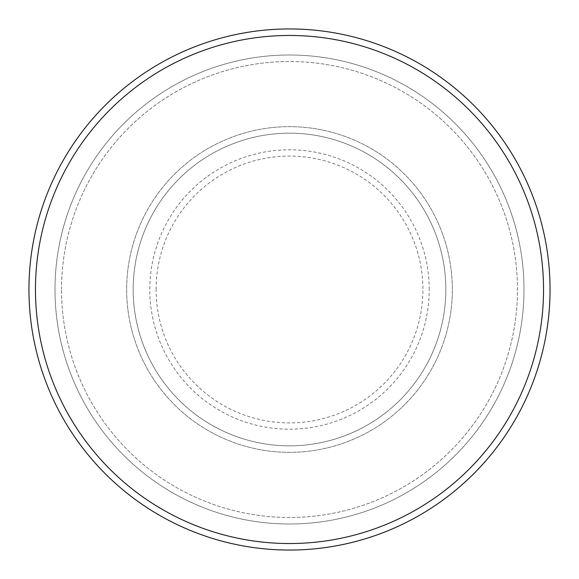 <?xml version="1.0" encoding="UTF-8"?>
<svg xmlns="http://www.w3.org/2000/svg" width="579" height="579" viewBox="0 0 579 579"><rect width="100%" height="100%" fill="white"/><g stroke="black" fill="none" stroke-linecap="round" stroke-linejoin="round"><path stroke-width="0.43" stroke-dasharray="2.9 2.17" d="M126.656 289.5A162.844 162.844 0 0 0 289.5 452.344A162.844 162.844 0 0 0 452.344 289.5A162.844 162.844 0 0 0 289.5 126.656A162.844 162.844 0 0 0 126.656 289.5A162.844 162.844 0 0 0 289.5 452.344A162.844 162.844 0 0 0 452.344 289.5A162.844 162.844 0 0 0 289.5 126.656A162.844 162.844 0 0 0 126.656 289.5A162.844 162.844 0 0 0 289.5 452.344A162.844 162.844 0 0 0 452.344 289.5A162.844 162.844 0 0 0 289.5 126.656A162.844 162.844 0 0 0 126.656 289.5A162.844 162.844 0 0 0 289.5 452.344A162.844 162.844 0 0 0 452.344 289.5A162.844 162.844 0 0 0 289.5 126.656A162.844 162.844 0 0 0 126.656 289.5A162.844 162.844 0 0 0 289.5 452.344A162.844 162.844 0 0 0 452.344 289.5A162.844 162.844 0 0 0 289.5 126.656A162.844 162.844 0 0 0 126.656 289.5A162.844 162.844 0 0 0 289.5 452.344A162.844 162.844 0 0 0 452.344 289.5A162.844 162.844 0 0 0 289.5 126.656A162.844 162.844 0 0 0 126.656 289.5A162.844 162.844 0 0 0 289.5 452.344A162.844 162.844 0 0 0 452.344 289.5A162.844 162.844 0 0 0 289.5 126.656A162.844 162.844 0 0 0 126.656 289.5A162.844 162.844 0 0 0 289.5 452.344A162.844 162.844 0 0 0 452.344 289.5A162.844 162.844 0 0 0 289.5 126.656A162.844 162.844 0 0 0 126.656 289.5M133.17 289.5A156.33 156.33 0 0 0 289.5 445.83A156.33 156.33 0 0 0 445.83 289.5A156.33 156.33 0 0 0 289.5 133.17A156.33 156.33 0 0 0 133.17 289.5A156.33 156.33 0 0 0 289.5 445.83A156.33 156.33 0 0 0 445.83 289.5A156.33 156.33 0 0 0 289.5 133.17A156.33 156.33 0 0 0 133.17 289.5A156.33 156.33 0 0 0 289.5 445.83A156.33 156.33 0 0 0 445.83 289.5A156.33 156.33 0 0 0 289.5 133.17A156.33 156.33 0 0 0 133.17 289.5A156.33 156.33 0 0 0 289.5 445.83A156.33 156.33 0 0 0 445.83 289.5A156.33 156.33 0 0 0 289.5 133.17A156.33 156.33 0 0 0 133.17 289.5A156.33 156.33 0 0 0 289.5 445.83A156.33 156.33 0 0 0 445.83 289.5A156.33 156.33 0 0 0 289.5 133.17A156.33 156.33 0 0 0 133.17 289.5M61.519 289.5A227.981 227.981 0 0 1 289.5 61.519A227.981 227.981 0 0 1 517.481 289.5A227.981 227.981 0 0 1 289.5 517.481A227.981 227.981 0 0 1 61.519 289.5A227.981 227.981 0 0 0 289.5 517.481A227.981 227.981 0 0 0 517.481 289.5A227.981 227.981 0 0 0 289.5 61.519A227.981 227.981 0 0 0 61.519 289.5M523.995 289.5A234.495 234.495 0 0 0 289.5 55.005A234.495 234.495 0 0 0 55.005 289.5A234.495 234.495 0 0 0 289.5 523.995A234.495 234.495 0 0 0 523.995 289.5A234.495 234.495 0 0 0 289.5 55.005A234.495 234.495 0 0 0 55.005 289.5A234.495 234.495 0 0 0 289.5 523.995A234.495 234.495 0 0 0 523.995 289.5A234.495 234.495 0 0 0 289.5 55.005A234.495 234.495 0 0 0 55.005 289.5A234.495 234.495 0 0 0 289.5 523.995A234.495 234.495 0 0 0 523.995 289.5M550.05 289.5A260.55 260.55 0 0 0 289.5 28.95A260.55 260.55 0 0 0 28.95 289.5A260.55 260.55 0 0 0 289.5 550.05A260.55 260.55 0 0 0 550.05 289.5M156.091 289.5A133.409 133.409 0 0 1 289.5 156.091A133.409 133.409 0 0 1 422.909 289.5A133.409 133.409 0 0 1 289.5 422.909A133.409 133.409 0 0 1 156.091 289.5M429.205 289.5A139.705 139.705 0 0 0 289.5 149.795A139.705 139.705 0 0 0 149.795 289.5A139.705 139.705 0 0 0 289.5 429.205A139.705 139.705 0 0 0 429.205 289.5"/><path stroke-width="0.87" d="M543.536 289.5A254.036 254.036 0 0 0 289.5 35.464A254.036 254.036 0 0 0 35.464 289.5A254.036 254.036 0 0 0 289.5 543.536A254.036 254.036 0 0 0 543.536 289.5M28.95 289.5A260.55 260.55 0 0 1 289.5 28.95A260.55 260.55 0 0 1 550.05 289.5A260.55 260.55 0 0 1 289.5 550.05A260.55 260.55 0 0 1 28.95 289.5"/></g></svg>
